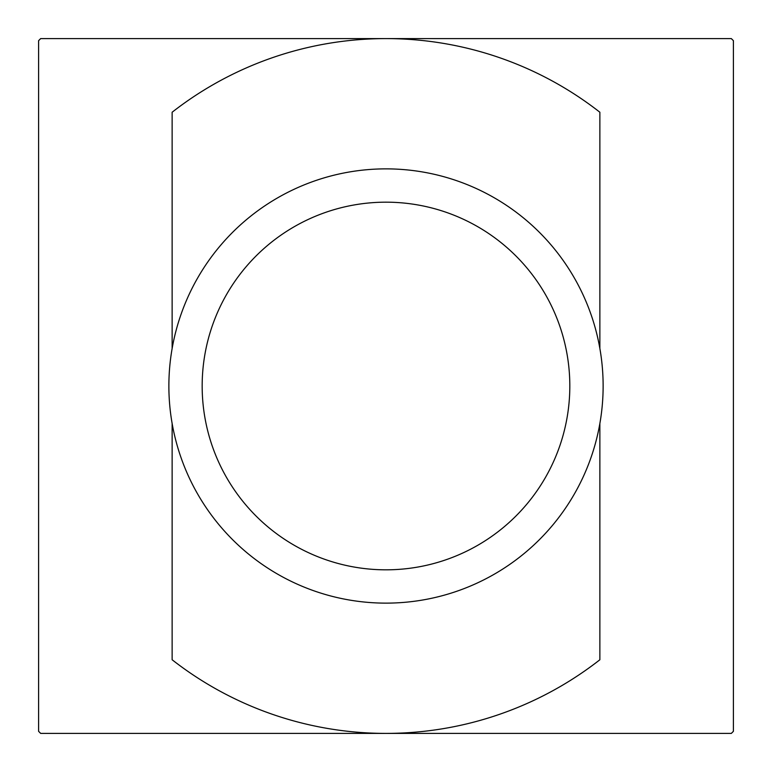 <?xml version="1.0" encoding="UTF-8"?>
<svg xmlns="http://www.w3.org/2000/svg" width="772" height="772" viewBox="0 0 772 772"><rect width="100%" height="100%" fill="white"/><g stroke="black" fill="none" stroke-linecap="round" stroke-linejoin="round"><path stroke-width="1.16" d="M733.4 731.325L733.4 40.675A489.834 489.834 0 0 0 731.325 38.6L40.675 38.6A489.834 489.834 0 0 0 38.6 40.675L38.6 731.325A489.834 489.834 0 0 0 40.675 733.4L731.325 733.4A489.834 489.834 0 0 0 733.4 731.325M202.167 386A183.832 183.832 0 0 0 477.916 545.196A183.832 183.832 0 0 0 477.916 226.804A183.832 183.832 0 0 0 202.167 386M168.875 386A217.125 217.125 0 0 0 494.562 574.04A217.125 217.125 0 0 0 494.562 197.96A217.125 217.125 0 0 0 168.875 386M172.127 659.761A347.4 347.4 0 0 0 599.873 659.761M599.863 659.761L599.863 423.461M599.863 348.539L599.863 112.239M599.873 112.239A347.4 347.4 0 0 0 172.127 112.239M172.137 112.239L172.137 348.539M172.137 423.461L172.137 659.761"/></g></svg>
